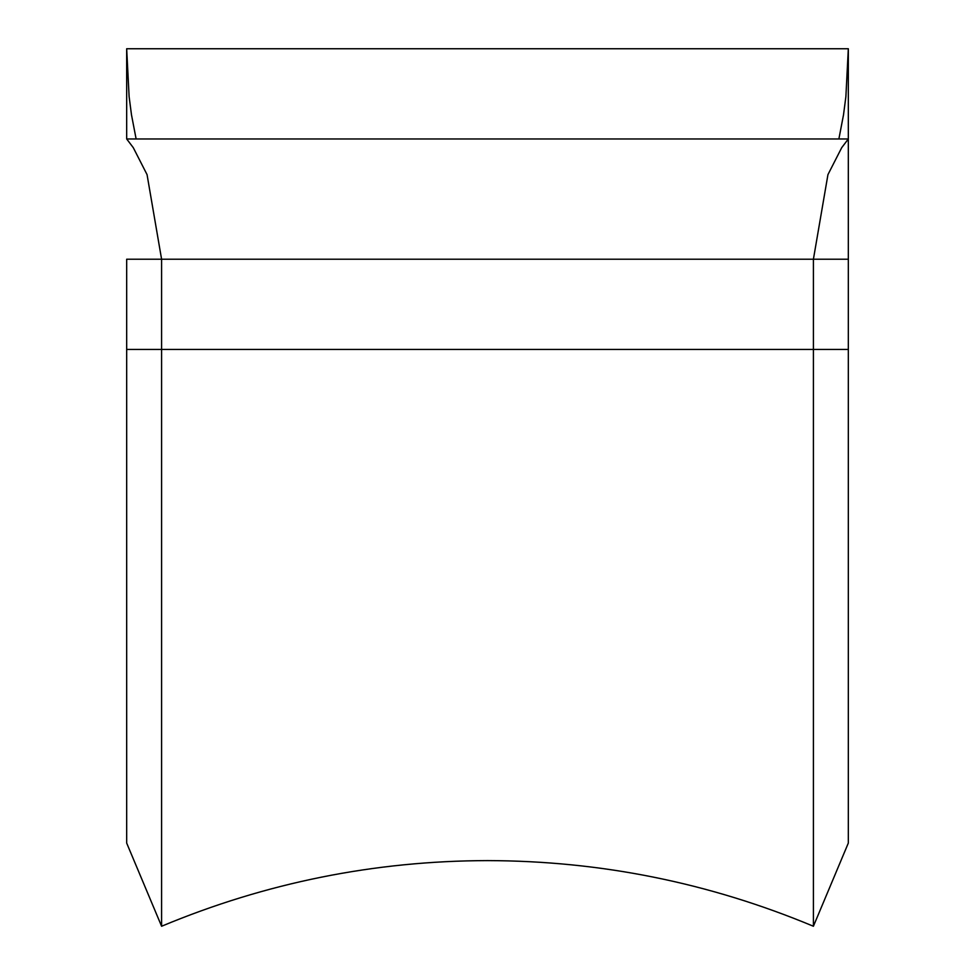 <?xml version="1.0" encoding="UTF-8"?>
<svg xmlns="http://www.w3.org/2000/svg" width="975" height="975" viewBox="0 0 975 975"><rect width="100%" height="100%" fill="white"/><g stroke="black" fill="none" stroke-linecap="round" stroke-linejoin="round"><path stroke-width="1.46" d="M161.594 926.25L126.677 843.07L126.677 259.228L813.406 259.228L813.406 926.25C709.13 882.716 600.503 860.84 487.5 860.608C374.497 860.84 265.87 882.716 161.594 926.25L161.594 349.44L848.323 349.44L848.323 843.07L813.406 926.25M848.323 259.228L813.406 259.228L827.946 174.623L841.73 147.639L848.323 138.962L848.323 48.75L126.677 48.75L126.677 138.962L848.323 138.962L848.323 349.44M126.677 349.44L161.594 349.44L161.594 259.228L147.054 174.623L133.27 147.639L126.677 138.962M838.878 138.962L843.521 114.782L845.886 96.623L848.323 48.75M136.122 138.962L131.479 114.782L129.114 96.623L126.677 48.75"/></g></svg>
